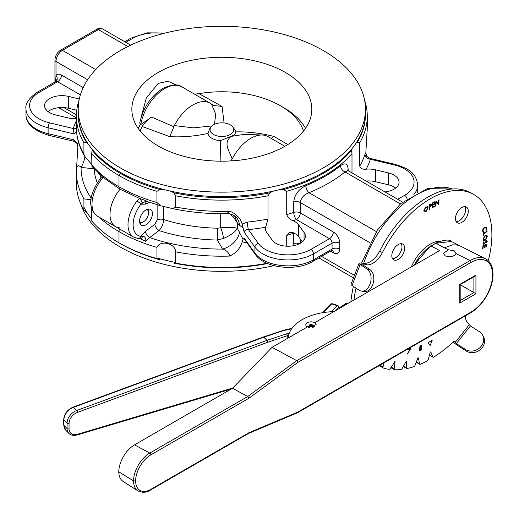 <?xml version="1.0" encoding="UTF-8"?>
<svg xmlns="http://www.w3.org/2000/svg" width="519" height="519" viewBox="0 0 519 519"><rect width="100%" height="100%" fill="white"/><g stroke="black" fill="none" stroke-linecap="round" stroke-linejoin="round"><path stroke-width="0.78" d="M92.116 149.271A17.27 9.971 180 0 1 92.142 149.829A17.27 9.971 180 0 1 92.123 150.276L91.668 153.624L91.934 166.443L102.944 177.303L101.004 180.203A26.722 15.427 120 0 0 97.533 216.228C85.505 206.607 91.454 191.771 99.479 179.73L99.479 179.73A3.633 0.688 37.8 0 1 101.004 180.203M91.668 164.354L84.578 156.141L83.916 154.052L83.916 142.816L86.517 142.466A17.27 9.971 180 0 1 87.51 143.03M79.096 100.063A145.437 83.968 -0 0 0 76.397 116.165A145.437 83.968 -0 0 0 83.916 142.816M78.22 114.186A143.62 82.917 -0 0 0 86.517 142.466M86.517 212.732L83.916 210.117L83.916 198.887L91.078 199.737M92.629 210.779A145.437 83.968 -0 0 1 91.668 209.689L91.668 220.925A145.437 83.968 -0 0 0 118.994 242.84L120.278 243.58A143.62 82.917 180 0 0 160.176 259.837L156.952 258.618L156.952 247.381C160.163 239.629 175.48 243.301 175.669 251.858L175.669 263.094L173.716 263.075A143.62 82.917 180 0 0 267.642 263.535M84.96 156.725A18.178 7.007 -83 0 1 81.081 167.358C78.907 165.152 77.422 165.217 76.624 167.546A145.437 83.968 -0 0 0 76.397 172.23L76.397 183.467A145.437 83.968 -0 0 0 83.916 210.117M55.65 81.626L56.007 75.404A5.456 4.334 -142.1 0 1 56.454 80.977L56.753 80.439L56.714 80.938M76.397 118.663A17.27 9.971 180 0 1 68.261 117.943L55.248 114.835A17.27 9.971 180 0 1 44.582 105.623A17.27 9.971 180 0 1 68.463 96.411L79.31 99.006M47.982 111.559A17.27 9.971 180 0 1 68.463 108.283L76.754 110.268M76.844 131.774L74.029 133.941L73.302 128.524A150.886 87.114 180 0 1 76.397 120.668M76.403 128.031A5.456 4.386 17.2 0 1 73.302 128.524L49.506 122.834A3.633 1.135 103.4 0 0 48.111 127.739A35.902 20.728 180 0 1 25.95 108.588L25.95 114.524A35.902 20.728 -0 0 0 48.111 133.681L48.111 127.739L74.029 133.941M76.624 167.546L77.824 147.007L77.234 144.185C77.623 143.705 76.436 142.731 73.679 141.259L74.029 139.877L76.844 143.387L78.758 143.004M77.234 144.185L76.844 143.387M98.837 173.69L98.545 173.314M98.947 173.8C98.376 172.665 101.588 177.459 100.777 177.712A3.633 1.628 28.1 0 1 100.777 177.712A3.633 1.628 28.1 0 1 102.944 177.303L120.09 189.247L139.624 198.479L145.807 200.6C146.001 201.035 144.931 201.859 142.602 203.059L140.915 204.22A23.089 13.332 120 0 0 140.915 236.346L145.352 231.318L154.837 224.331L157.134 220.069L157.134 204.752M120.09 227.867A26.722 15.427 -60 0 1 115.529 226.621A26.722 15.427 -60 0 1 120.09 189.247A5.456 3.146 120 0 1 118.994 186.775A5.456 3.146 120 0 0 120.09 189.247A26.722 15.427 -60 0 0 109.996 214.386A26.722 15.427 -60 0 0 115.529 226.621L133.526 237.008A26.722 15.427 -60 0 1 127.992 224.772A26.722 15.427 -60 0 1 136.997 200.989L139.624 198.479A3.633 0.441 -124.2 0 1 142.602 203.059M119.565 228.944A5.456 3.146 120 0 0 118.994 231.604L118.994 242.84L118.994 231.604A5.456 3.146 120 0 1 119.565 228.944M92.123 150.276A143.62 82.917 -0 0 0 120.278 173.314L118.994 175.539L118.994 186.775L118.994 175.539A145.437 83.968 -0 0 1 91.668 153.624M160.176 189.571A143.62 82.917 180 0 1 120.278 173.314L121.148 172.814L120.278 173.314L118.994 175.539A145.437 83.968 180 0 0 156.952 191.316L160.176 189.571A17.27 9.971 180 0 1 164.997 189.837M94.121 168.902L81.081 167.358A140.753 81.262 -0 0 0 91.273 198.193M139.559 221.062A9.089 5.248 -60 0 1 143.529 211.914A9.089 5.248 -60 0 1 150.536 209.481A9.089 5.248 -60 0 1 152.417 213.64A9.089 5.248 -60 0 1 148.447 222.787A9.089 5.248 -60 0 1 141.447 225.227A9.089 5.248 -60 0 1 139.559 221.062M239.454 225.233A18.178 14.973 138 0 0 236.171 217.091C236.469 216.618 229.781 212.855 226.55 213.627L229.943 211.233C236.43 214.055 240.505 218.324 242.159 224.039L243.028 227.718L239.454 225.233L237.313 222.852L237.313 228.276L233.375 227.361L220.692 227.789A9.089 1.771 -105.4 0 1 223.481 238.448L217.344 240.044L217.623 228.198L220.692 227.789L220.692 213.666M234.549 215.781L237.313 222.852L233.375 216.955L229.735 213.899M351.992 172.905L351.992 153.624L351.545 150.276A17.27 9.971 180 0 1 351.525 149.829A17.27 9.971 180 0 1 351.551 149.271M356.157 143.03A17.27 9.971 180 0 1 356.579 142.777A17.27 9.971 180 0 1 357.15 142.466L359.745 142.816A145.437 83.968 180 0 0 367.27 116.165L367.27 127.402A145.437 83.968 180 0 1 367.043 132.085L365.843 152.625L364.993 154.227A5.456 4.386 -162.8 0 0 370.358 159.236A150.886 87.114 180 0 1 366.226 169.162A17.27 9.971 180 0 1 375.406 169.81L388.42 172.924A17.27 9.971 180 0 1 399.079 182.137A17.27 9.971 180 0 1 384.962 191.939M429.479 208.411A9.089 5.248 120 0 0 429.077 208.508M169.856 190.986A17.27 9.971 180 0 1 173.716 192.809L175.669 195.793A145.437 83.968 180 0 0 267.992 195.793L267.992 219.05L265.631 227.244A17.27 9.971 -0 0 0 265.436 228.723A17.27 9.971 -0 0 0 266.753 232.544L272.144 240.057A17.27 9.971 -0 0 0 300.313 243.294A17.27 9.971 -0 0 0 305.367 236.242A17.27 9.971 -0 0 0 304.056 232.428L298.665 224.909A17.27 9.971 -0 0 0 292.969 220.705C289.784 219.459 287.695 217.416 286.715 214.574A145.437 83.968 -0 0 0 293.735 212.414A5.456 2.199 -108.2 0 0 296.433 219.602A150.886 87.114 180 0 1 292.969 220.705M163.634 206.413L163.634 219.543C163.42 223.754 161.896 227.439 159.073 230.579L149.608 237.572A5.456 2.686 53.6 0 1 145.352 231.318M247.466 242.86L242.159 241.88C240.505 247.965 236.43 252.695 229.943 256.068C228.801 252.61 226.368 250.288 222.645 249.088L217.344 240.044A127.791 73.776 180 0 1 159.073 230.579A5.456 2.692 53.6 0 1 154.837 224.331M146.825 201.456A5.456 3.549 -112.7 0 0 145.352 204.123L140.915 204.22A3.633 0.688 37.8 0 0 136.997 200.989M142.602 236.035A3.633 2.057 -85 0 1 140.351 238.734A3.633 2.057 -85 0 1 140.338 238.734L137.866 238.468A3.633 2.887 -82.5 0 0 140.915 236.346L142.602 236.035C144.937 236.515 146.008 238.299 145.807 241.393L140.247 238.734M223.481 238.448C230.871 235.217 235.483 231.824 237.313 228.276L243.028 239.33L242.159 241.88M243.028 239.33L244.19 238.117L244.715 239.596M267.032 263.276A145.437 83.968 180 0 1 175.669 263.094M239.454 231.857A18.178 12.216 -30.8 0 1 222.645 249.088A140.753 81.262 180 0 1 149.608 237.572L145.807 241.393M175.669 195.793L175.669 207.023L173.158 208.748L160.786 205.784L156.952 202.546L156.952 191.316M267.992 195.793L269.951 192.809A143.62 82.917 180 0 1 173.716 192.809M302.324 241.893L298.665 236.787A17.27 9.971 -0 0 0 292.969 232.583L289.472 232.395L286.715 235.354L286.715 246.181M351.992 153.624A145.437 83.968 180 0 1 286.715 191.316L286.715 214.574M402.569 202.105L348.035 170.621L344.992 171.938A150.886 87.114 180 0 1 309 192.724C303.939 194.599 301.033 197.869 300.287 202.533L300.287 212.926A5.456 3.146 -0 0 0 293.735 212.414L293.735 202.021C294.545 194.683 298.587 189.24 305.853 185.698A145.437 83.968 -0 0 0 340.542 165.671C345.407 162.22 347.977 163.848 348.249 170.55L348.249 170.745M351.545 150.276A143.62 82.917 180 0 1 283.491 189.571L286.715 191.316M293.936 245.623L293.735 243.586A5.456 3.146 180 0 1 299.515 243.722M364.572 100.063A145.437 83.968 180 0 1 367.27 116.165M365.447 114.186A143.62 82.917 180 0 1 357.15 142.466M366.103 181.053L366.226 181.04A17.27 9.971 180 0 1 375.406 181.689L388.42 184.796A17.27 9.971 180 0 1 395.686 188.073M397.716 199.302L404.625 195.313A32.269 18.632 -0 0 0 394.161 164.925L370.358 159.236L369.989 158.373C367.238 156.9 366.051 155.927 366.427 155.453L365.843 152.625M366.226 169.162C362.612 169.538 360.452 168.513 359.745 166.08L359.745 142.816M392.422 258.468A9.089 5.248 120 0 0 399.864 253.441M484.032 233.589A79.991 46.185 120 0 0 484.019 233.122M400.363 203.909L344.992 171.938A5.456 3.633 50.8 0 1 340.542 165.671M376.385 231.623L309 192.724A5.456 2.576 67.8 0 1 305.853 185.698M265.631 227.244A150.886 87.114 180 0 1 248.426 229.632A5.456 0.785 84.1 0 1 247.466 222.08A145.437 83.968 -0 0 0 267.992 219.05M333.347 232.012A5.456 3.146 -60 0 1 329.494 238.688L296.433 219.602A5.456 3.146 -60 0 0 300.287 212.926L333.347 232.012A9.089 5.248 60 0 1 339.776 243.145A5.456 3.146 -0 0 0 332.063 243.145L313.489 253.869A35.902 20.728 180 0 1 254.926 247.141A3.633 2.744 -35.7 0 1 258.287 243.372L248.426 229.632C246.012 229.515 244.598 230.365 244.19 232.181L243.028 227.718M242.159 224.039L247.466 222.08M269.951 192.809A17.27 9.971 180 0 1 273.805 190.986M278.671 189.837A17.27 9.971 180 0 1 283.491 189.571M156.952 258.618A145.437 83.968 180 0 1 118.994 242.84M145.807 200.6L147.078 201.521L160.786 205.784M140.909 117.988L146.267 98.169L158.204 83.39L167.968 81.249L176.479 85.084M285.463 145.969A89.988 51.952 -0 0 0 311.822 109.237A89.988 51.952 -0 0 0 256.269 61.236A89.988 51.952 -0 0 0 158.204 72.498A89.988 51.952 -0 0 0 131.845 109.237A89.988 51.952 -0 0 0 187.398 157.231A89.988 51.952 -0 0 0 285.463 145.969M120.278 50.603A143.62 82.917 -0 0 0 78.213 109.237A143.62 82.917 -0 0 0 166.871 185.841A143.62 82.917 -0 0 0 323.382 167.864A143.62 82.917 -0 0 0 365.447 109.237A143.62 82.917 -0 0 0 276.796 32.626A143.62 82.917 -0 0 0 120.278 50.603M78.213 109.237L78.213 113.687A143.62 82.917 -0 0 0 166.871 190.291A143.62 82.917 -0 0 0 323.382 172.321A143.62 82.917 -0 0 0 365.447 113.687L365.447 109.237M83.916 207.087A143.62 82.917 -0 0 0 91.668 218.999M156.952 257.93A143.62 82.917 -0 0 0 175.669 262.471M80.666 203.656A143.62 82.917 -0 0 0 273.98 265.67M140.312 124.534L140.351 123.827M140.461 123.918A30.906 17.841 120 0 0 140.396 124.469M262.231 135.005L244.177 134.363L231.176 136.387C222.372 143.283 229.969 151.613 232.162 159.022A34.539 19.943 -60 0 1 250.781 138.326A34.539 19.943 -60 0 1 262.231 135.005A34.539 19.943 -60 0 1 268.051 136.614L284.86 146.319M213.523 124.832A11.814 6.825 0 0 0 211.097 126.87A11.814 6.825 0 0 0 215.177 135.284A11.814 6.825 0 0 0 230.235 134.492A11.814 6.825 0 0 0 232.668 126.883A11.814 6.825 0 0 0 213.523 124.832M211.097 126.87L209.819 128.511L208.002 133.389A13.935 8.051 0 0 0 220.517 140.668L230.955 136.361C234.108 135.193 235.697 133.701 235.743 131.878A13.935 8.051 0 0 0 234.601 129.38L232.668 126.883M151.626 117.06L173.904 126.772L169.707 136.646L142.102 126.454C144.25 123.094 147.422 119.967 151.626 117.06L139.15 125.715M173.904 126.772L174.332 125.585A34.539 19.943 -60 0 1 210.201 103.216A34.539 19.943 -60 0 1 211.531 104.111L213.478 105.48L222.041 106.427L224.104 122.958M174.332 125.585L193.34 127.856L211.973 125.942M214.503 124.326L215.677 114.212L211.531 104.111M194.612 94.218L198.959 93.628L222.041 106.427M208.002 133.389C195.261 136.257 182.493 137.34 169.707 136.646M230.683 160.935L231.474 160.06L232.512 160.819M142.102 126.454A82.995 47.949 0 0 0 140.214 131.119M220.127 161.182L220.517 140.668M232.162 159.022L231.474 160.06M235.743 131.878C248.458 131.651 261.213 133.175 274.019 136.452L271.152 138.404M274.019 136.452L287.798 144.567M303.492 131.06A82.995 47.949 0 0 0 280.604 105.87A82.995 47.949 0 0 0 198.959 93.628M139.786 122.756A3.633 1.57 10.2 0 0 140.857 124.177A34.539 19.943 120 0 1 164.653 88.6A34.539 19.943 120 0 1 181.922 86.887C178.114 83.812 171.75 84.318 162.836 88.418C150.828 96.223 143.147 107.667 139.786 122.756M139.624 222.067A7.272 4.197 120 0 0 143.419 221.808A7.272 4.197 120 0 0 147 218.064A7.272 4.197 120 0 0 148.557 212.9A7.272 4.197 120 0 0 146.89 209.488M139.948 223.371A9.089 5.248 120 0 0 142.135 222.547L143.419 221.808M148.557 212.9L148.557 211.415A9.089 5.248 120 0 0 148.175 209.112M402.75 244.105A9.076 5.235 120 0 0 393.687 249.373A9.076 5.235 120 0 0 393.7 259.837A9.076 5.235 120 0 0 393.72 259.844A9.076 5.235 120 0 0 402.783 254.582A9.076 5.235 120 0 0 402.77 244.118A9.076 5.235 120 0 0 402.75 244.105M466.38 207.055A9.076 5.235 120 0 0 457.317 212.323A9.076 5.235 120 0 0 457.33 222.781A9.076 5.235 120 0 0 457.349 222.794A9.076 5.235 120 0 0 466.412 217.526A9.076 5.235 120 0 0 466.399 207.068A9.076 5.235 120 0 0 466.38 207.055M440.586 241.134A31.743 18.327 120 0 0 411.34 266.909M417.068 362.697A1.44 0.83 -60 0 1 417.062 362.697A1.44 0.83 -60 0 1 416.776 362.236L419.456 363.78A1.44 0.83 120 0 0 419.741 364.241L419.741 364.241A1.44 0.83 120 0 0 420.332 364.234A109.204 63.052 120 0 0 427.26 360.9A1.44 0.83 120 0 0 428.259 359.544L430.186 352.232L430.802 351.876L432.775 356.916A1.44 0.83 120 0 0 433.008 357.202A1.44 0.83 120 0 0 433.015 357.208A1.44 0.83 120 0 0 433.78 357.104A109.204 63.052 120 0 0 454.106 341.08L456.35 343.584L465.413 349.43A11.541 10.133 -28.4 0 0 480.536 347.036A11.541 10.133 -28.4 0 0 482.618 335.118A11.541 10.133 -28.4 0 0 479.517 331.79L470.448 325.945L456.35 343.584L457.213 345.18A5.125 1.064 38.6 0 1 453.236 341.904M406.766 368.458L404.087 366.914A1.44 0.83 -60 0 1 403.788 366.258L406.468 367.802A1.44 0.83 120 0 0 406.766 368.458L406.766 368.458A1.44 0.83 120 0 0 407.181 368.509A109.204 63.052 120 0 0 413.903 366.674A1.44 0.83 120 0 0 415.005 365.467L417.834 358.11L418.444 357.883L419.456 363.78M380.472 364.851L380.336 365.363L383.016 366.907A1.44 0.83 120 0 0 383.359 368.042A109.204 63.052 120 0 0 389.068 369.32A1.44 0.83 120 0 0 390.275 368.529L395.069 361.522L394.193 368.853A1.44 0.83 120 0 0 394.479 369.723A1.44 0.83 120 0 0 394.732 369.788A109.204 63.052 120 0 0 401.044 369.509A1.44 0.83 120 0 0 402.212 368.496L406.345 361.016L406.468 367.802M394.479 369.723L391.8 368.179A1.44 0.83 -60 0 1 391.8 368.179A1.44 0.83 -60 0 1 391.514 367.309L394.193 368.853M433.008 357.202L430.335 355.658A1.44 0.83 -60 0 1 430.095 355.366L432.775 356.916M484.843 245.448L483.267 246.077L482.657 248.549M486.491 244.754L485.239 245.247L484.629 247.719M486.939 244.092L486.277 247.044M484.623 247.758L484.876 245.435L483.299 246.097L483.046 248.419L482.651 248.588L482.962 245.772L486.978 244.079L486.666 246.914L486.271 247.076L486.524 244.734L485.271 245.266L485.018 247.589L484.623 247.758M429.654 354.243L430.095 355.366M482.618 335.118L483.481 336.714A11.541 10.133 151.6 0 1 481.405 348.632A11.541 10.133 151.6 0 1 466.276 351.026L465.413 349.43M457.213 345.18L466.276 351.026M465.264 315.896A17.315 9.997 -60 0 0 466.925 321.65L470.448 325.945M488.256 260.7A87.27 50.388 120 0 0 473.821 194.528L471.148 192.984A87.27 50.388 120 0 0 379.746 251.021L382.419 252.571A17.315 9.997 -60 0 1 366.868 264.872L362.833 264.865M473.821 194.528A87.27 50.388 120 0 0 382.419 252.571M366.868 264.872L364.189 263.328A17.315 9.997 120 0 0 379.746 251.021M364.189 263.328L360.277 263.003A5.125 1.103 -158.9 0 0 359.116 263.256A5.125 1.103 -158.9 0 0 360.173 264.476L367.225 269.179L369.976 269.633A11.541 7.798 99.4 0 1 372.337 285.638A11.541 7.798 99.4 0 1 364.033 291.542L361.282 291.088A11.541 7.798 -80.6 0 0 369.58 285.178A11.541 7.798 -80.6 0 0 367.225 269.179M359.116 263.256L351.013 284.295A5.125 1.103 21.1 0 0 352.07 285.521L359.122 290.218A11.541 7.798 -80.6 0 0 361.282 291.088M353.381 286.391A109.204 63.052 120 0 0 350.876 301.818M356.008 288.149A109.204 63.052 120 0 0 353.939 300.053M378.299 366.103A109.204 63.052 120 0 0 378.345 366.122A1.44 0.83 120 0 0 379.545 365.577L379.824 365.227M384.112 362.749L383.016 366.907M383.359 368.042L380.68 366.498A109.204 63.052 120 0 0 382.97 367.115M391.637 366.401L391.514 367.309M403.782 365.408L403.788 366.258M416.614 361.282L416.776 362.236M464.862 206.646A9.076 5.235 -60 0 1 463.726 215.995A9.076 5.235 -60 0 1 456.188 221.658M401.232 243.696A9.076 5.235 -60 0 1 400.097 253.051A9.076 5.235 -60 0 1 392.559 258.715M380.68 366.498A1.44 0.83 -60 0 1 380.336 365.363M410.114 349.015L408.297 349.281L408.434 348.794L410.834 348.437L407.357 354.055L410.114 349.015M430.186 345.511L432.217 340.25L428.136 342.624L430.186 345.511M483.15 235.989L482.994 233.81L487.049 231.098L487.082 231.552L483.423 233.998L483.546 235.723L483.15 235.989M484.045 244.209L483.027 243.398L483.955 241.51L483.423 243.152L484.065 243.696L486.387 240.576L487.276 241.264L486.55 242.86L486.854 241.465L486.374 241.069L484.045 244.209M426.138 211.544L423.828 210.623L425.775 206.834L428.104 207.756L426.138 211.544M434.714 206.452L432.411 207.626L432.658 202.812L434.974 201.638L434.954 202.112L433.041 203.085L432.963 204.583L434.857 203.623L434.838 204.09L432.937 205.057L432.846 206.945L434.74 205.978L434.714 206.452M436.22 202.222L435.856 205.946L435.441 206.127L435.921 201.203L438.315 203.759L438.685 199.997L439.08 199.821L438.594 204.739L436.22 202.222M429.473 209.293L429.064 209.527L429.109 204.784L430.867 203.863L431.646 204.609L430.822 206.264L429.492 207.094L429.473 209.293M483.079 239.058L485.187 235.334L487.367 236.508L485.239 240.265L483.079 239.058M484.344 227.205L486.738 227.958L486.154 230.455L486.342 228.256L484.37 227.679L482.923 230.845L483.792 231.857L483.598 232.369L482.547 231.104L482.994 228.814L484.344 227.205M420.961 345.239L421.934 346.115L421.22 347.399L421.798 348.418L421.363 349.553L420.234 350.5L419.086 349.501L420.046 347.847L419.599 346.997L420.961 345.239M352.07 285.521L360.173 264.476L362.924 264.93L362.95 264.547M362.924 264.93L369.976 269.633M434.708 205.998L434.682 206.439L432.418 207.587M434.825 203.643L434.805 204.077L432.904 205.037L432.846 206.906M434.941 201.651L434.922 202.092L433.008 203.065L432.963 204.551M420.662 347.419L421.532 346.251L420.877 345.732L420.007 346.848L420.662 347.419M426.093 211.11L427.682 208.035L425.82 207.263L424.25 210.344L426.093 211.11M431.224 204.849L430.238 204.609L429.511 205.018L429.498 206.627L431.224 204.849M420.299 350.027L421.402 348.58L420.611 347.873L419.488 349.358L420.299 350.027M483.481 238.811L485.239 239.778L486.965 236.761L485.194 235.821L483.481 238.811M421.117 347.86L420.578 347.853L419.456 349.339L420.267 350.007M421.499 346.231L420.844 345.712L419.975 346.828L420.63 347.399M421.61 345.239L421.902 346.095L421.227 347.393M421.188 347.38L421.765 348.398L421.331 349.534L419.417 350.526M430.16 345.479L432.165 340.282M486.115 226.848L486.705 227.938L485.868 230.3M483.753 231.844L483.157 232.233M485.816 227.361L484.337 227.666L482.891 230.825L483.76 231.837M410.062 349.021L408.304 349.261M410.782 348.444L407.331 354.036M486.446 235.665L485.161 235.808L483.442 238.792L483.968 239.921M486.731 235.146L487.335 236.489L485.207 240.245L483.682 240.42M436.22 202.241L435.824 205.926L435.441 206.088M439.042 199.834L438.484 204.758M435.999 201.171L438.283 203.727M486.822 241.445L486.342 241.05L484.013 244.19L483.351 244.235M486.355 240.557L487.244 241.244L486.517 242.84M483.942 241.523L483.39 243.139L484.032 243.677M427.176 207.042L425.788 207.243L424.218 210.325L424.724 211.304M427.481 206.543L428.071 207.736L426.105 211.525L424.412 211.797M486.322 295.973L486.55 296.102C482.203 303.505 476.955 309.039 470.798 312.698A1.44 0.83 -120 0 0 471.096 312.036C477.006 308.52 482.08 303.161 486.322 295.973C490.423 288.713 492.525 281.648 492.628 274.778C492.525 268.025 490.429 263.386 486.322 260.862C482.08 258.566 477.006 259.072 471.096 262.374L297.848 362.398L248.873 398.261L247.745 396.51L296.725 360.653L297.848 362.398M134.518 444.867L134.518 444.867A22.285 12.865 120 0 0 118.767 471.771A22.285 12.865 120 0 0 123.107 481.431L137.989 490.89A23.037 13.299 -60 0 1 133.5 480.899A23.037 13.299 -60 0 1 149.79 453.068L247.745 396.51L232.512 388.29L134.518 444.867L149.79 453.068A1.44 0.83 -120 0 1 150.847 454.852L150.847 454.852A21.597 12.469 120 0 0 135.576 480.918L133.5 480.899L118.767 471.771M413.494 265.67L430.485 245.954A1.44 0.83 60 0 1 431.172 246.006L439.658 250.56L314.67 322.721A5.196 2.997 0 0 0 309.006 322.072A5.196 2.997 0 0 0 305.801 324.842A5.196 2.997 0 0 0 307.326 326.964L316.194 324.738L314.67 322.721L333.853 311.647A47.806 27.604 0 0 0 288.142 338.038L272.04 347.334L296.725 360.653L470.045 260.59L456 253.577L454.183 250.768L448.494 249.821L443.323 253.408L445.185 255.88C450.278 257.469 453.878 256.704 456 253.577L456.045 253.155M307.242 326.912A5.196 2.997 0 0 1 308.176 326.47L309.564 326.237M314.618 326.847L312.432 326.185M314.67 322.721L325.588 316.421M289.226 337.408L305.801 327.839M288.142 338.038L307.326 326.964L288.142 338.038M272.04 347.334L232.512 388.29M475.929 275.076L475.929 293.754L460.178 284.659L460.178 301.675L459.756 303.096L459.756 284.418L475.929 275.076L474.911 276.153L460.178 284.659M248.497 433.462L297.497 412.754L297.848 412.067L471.096 312.036M135.576 480.918A21.597 12.469 120 0 0 150.847 489.352L248.873 432.755L248.465 433.475M471.096 262.374A1.44 0.83 60 0 0 470.045 260.59C476.221 257.126 481.528 256.594 485.972 258.994A1.44 1.181 120 0 1 486.024 259.026L451.296 241.465L435.954 243.242L444.439 247.803L452.49 244.864L456.694 244.903L460.068 246.045M414.357 265.17A30.212 17.445 120 0 1 431.172 246.006L435.954 243.242A1.44 0.83 -120 0 0 435.272 243.19A1.44 0.83 -120 0 0 434.974 243.813M485.408 258.696L485.972 258.994M311.569 325.225L311.776 324.31A1.2 0.694 180 0 0 310.563 324.193A1.2 0.694 180 0 0 309.804 324.751A1.2 0.694 180 0 0 310.998 325.536A1.2 0.694 180 0 0 312.185 324.751A1.2 0.694 180 0 0 311.913 324.388L312.049 325.173M311.776 324.31L311.835 324.693M311.874 324.933L311.925 325.277M312.185 324.751L312.419 325.789A1.434 0.824 180 0 1 312.432 325.893A1.434 0.824 180 0 1 310.998 326.723A1.434 0.824 180 0 1 309.564 325.893A1.434 0.824 180 0 1 309.577 325.789L309.804 324.751M311.666 325.166L311.666 324.511A0.876 0.506 180 0 1 311.874 324.842A0.876 0.506 180 0 1 310.998 325.348A0.876 0.506 180 0 1 310.122 324.842A0.876 0.506 180 0 1 310.628 324.381A0.876 0.506 180 0 1 311.569 324.453M291.691 328.715A73.166 42.24 180 0 1 284.049 330.441A1.44 0.363 -100.7 0 0 283.783 330.201A1.44 0.363 -100.7 0 0 283.718 330.24M332.387 303.849A1.44 0.59 108.4 0 0 332.205 303.68A1.44 0.59 108.4 0 0 331.751 303.868A1.44 1.019 -135 0 0 330.733 304.024L321.936 312.821M77.467 412.404A10.101 7.143 135 0 0 69.046 423.452A1.44 0.83 180 0 1 67.074 423.147L63.902 419.968L63.902 425.379L67.074 428.551L67.074 423.147A11.541 8.161 -45 0 1 76.695 410.516A1.44 0.558 -110.2 0 1 77.467 412.404L267.765 342.242A1.44 0.59 -108.4 0 0 267.045 340.341L286.514 333.853A1.44 0.59 -108.4 0 1 287.241 335.748L267.765 342.242A1.44 0.558 -110.2 0 0 267 340.36L263.821 337.181L73.523 407.344L76.695 410.516L267 340.36M347.192 303.946L346.348 303.667A1.44 0.59 108.4 0 0 345.914 303.836A1.44 1.044 -133.6 0 0 344.901 303.991L341.723 306.476L339.355 307.553M339.231 308.539A33.411 13.637 -71.6 0 1 338.498 307.293A1.44 1.22 -26.9 0 0 337.882 305.678A1.44 0.59 108.4 0 0 337.707 305.509A1.44 0.59 108.4 0 0 337.253 305.704L331.751 303.868L322.974 312.646M334.554 311.244L338.498 307.293A1.44 1.019 -135 0 0 337.253 305.704L331.2 311.75M263.873 337.168A1.44 0.59 -108.4 0 0 263.412 336.974L283.595 330.253A1.44 0.59 -108.4 0 1 284.049 330.441L263.873 337.168L267.045 340.341M308.688 327.483A6.52 3.763 180 0 1 309.564 327.333M312.432 327.333A6.52 3.763 180 0 1 313.119 327.444M73.069 407.149A1.44 0.558 69.8 0 1 73.523 407.344A11.541 8.161 135 0 0 63.902 419.968A1.44 0.83 180 0 1 63.707 419.553C64.226 413.851 67.347 409.718 73.069 407.149L263.373 336.993A1.44 0.558 69.8 0 1 263.821 337.181M127.817 46.554L98.428 29.583A3.633 2.102 -120 0 0 96.605 29.408C98.273 28.201 100.394 28.11 102.97 29.135A9.089 5.248 120 0 0 98.428 29.583L62.436 50.362A3.633 2.102 -120 0 0 60.613 50.187C57.096 52.523 55.209 55.799 54.943 60.016A3.633 2.102 -0 0 0 56.007 61.495L56.007 75.404A9.089 5.248 60 0 1 61.469 75.041L83.196 87.588M95.71 69.578L62.436 50.362A9.089 5.248 120 0 0 56.007 61.495L87.607 79.744M124.768 41.721L130.931 38.159A3.633 2.102 60 0 1 132.747 38.341L125.838 42.337M163.517 33.463A32.269 18.632 -0 0 0 132.747 38.341M76.416 114.842L63.856 107.589M55.65 79.07A5.456 3.146 180 0 1 56.681 80.614M61.469 75.041A5.456 3.146 -60 0 1 57.615 81.723A3.633 2.102 -120 0 0 55.793 81.541L56.454 80.977M80.387 94.873L57.615 81.723L39.035 92.447A3.633 2.102 -120 0 0 37.219 92.265C28.837 98.279 25.081 103.722 25.95 108.588M68.463 108.283L68.463 96.411M39.035 92.447A32.269 18.632 -0 0 0 49.506 122.834M74.029 139.877L48.111 133.681A3.633 1.135 103.4 0 0 48.663 135.277C33.488 130.529 25.918 123.613 25.95 114.524M84.578 156.141C79.167 146.929 76.436 137.347 76.397 127.402A145.437 83.968 -0 0 0 83.916 154.052M76.65 167.092L76.397 172.23A145.437 83.968 -0 0 0 83.916 198.887M98.655 216.877A145.437 83.968 -0 0 0 118.994 231.604A145.437 83.968 180 0 0 156.952 247.381M91.668 164.86A145.437 83.968 -0 0 0 118.994 186.775A145.437 83.968 180 0 0 156.952 202.546M94.127 168.928A127.791 73.776 -0 0 0 97.287 182.824M217.623 228.198A119.986 69.274 180 0 1 163.634 219.543A5.456 3.146 -0 0 0 157.134 220.069M149.543 202.371L145.352 204.123M229.943 256.068A145.437 83.968 180 0 1 175.669 251.858M304.056 232.428L304.056 240.057M298.665 224.909L298.665 236.787M313.489 253.869L313.489 259.805L332.063 249.081L332.063 243.145A3.633 2.102 -120 0 0 329.494 238.688L310.913 249.412A3.633 2.102 -120 0 1 313.489 253.869M244.19 232.181L254.926 247.141L254.926 253.077A35.902 20.728 -0 0 0 313.489 259.805A3.633 2.102 -120 0 1 312.73 261.472C296.07 271.619 264.586 268.278 255.329 254.394A3.633 2.744 -35.7 0 1 254.926 253.077L244.19 238.117M293.741 232.927A5.456 2.199 -108.2 0 0 293.735 233.193A145.437 83.968 180 0 1 286.715 235.354M388.42 184.796L388.42 172.924M375.406 181.689L375.406 169.81M394.161 164.925A3.633 1.135 -76.6 0 1 395.004 164.354L369.989 158.373M417.717 191.044L417.646 192.452A35.902 20.728 -0 0 0 417.717 191.044L417.717 185.108A35.902 20.728 180 0 1 413.864 194.443M404.625 195.313A3.633 2.102 60 0 1 407.065 198.745M359.745 166.08A145.437 83.968 -0 0 0 364.993 154.227M452.432 188.987A81.807 47.229 120 0 0 363.722 263.289M293.735 202.021A5.456 3.146 -0 0 1 300.287 202.533L369.956 242.756M321.559 256.373L354.451 275.368M339.776 243.145L339.776 249.081A9.089 5.248 60 0 1 333.347 252.792L330.558 251.177M300.287 239.051L300.287 243.307M333.347 252.792A5.456 3.146 120 0 0 332.432 250.443M294.072 233.089A5.456 3.146 -0 0 0 293.735 233.193L293.735 243.586M339.776 249.081A5.456 3.146 -0 0 0 332.063 249.081A3.633 2.102 -120 0 1 331.31 250.742L312.73 261.472M258.287 243.372A32.269 18.632 -0 0 0 310.913 249.412M229.943 211.233A145.437 83.968 180 0 1 175.669 207.023M140.785 124.223A87.724 50.68 0 0 0 138.177 128.375M305.516 128.342A87.724 50.68 0 0 0 283.945 107.803L280.604 105.87M406.442 361.23L406.118 361.042M395.16 361.801L394.784 361.587M469.195 324.836L455.092 342.475M486.55 296.102C490.786 288.642 492.953 281.337 493.05 274.188L492.434 268.505C491.415 264.139 489.281 260.979 486.024 259.026A1.44 1.181 120 0 1 486.322 260.862M493.05 274.188A1.44 0.837 179.9 0 1 492.628 274.778M460.178 300.495L473.892 292.58L473.892 276.744M475.929 293.754L459.756 303.096M248.873 432.755L297.848 412.067M248.873 398.261L150.847 454.852M150.847 489.352A1.44 0.83 60 0 1 150.549 490.014L248.523 433.443M448.494 249.821L444.439 247.803M287.241 338.563L287.241 335.748A1.44 0.83 180 0 1 288.486 335.696M346.848 304.147L345.914 303.836A31.964 13.053 -71.6 0 1 339.478 307.715M289.044 333.749A2.887 1.667 0 0 0 286.514 333.853M69.046 423.452L69.046 428.856A1.44 0.83 180 0 1 67.074 428.551A11.541 8.161 -45 0 0 68.91 433.384C70.565 435.266 73.315 435.785 77.156 434.954A1.44 0.623 -106.6 0 0 77.467 434.293L232.784 388.011M69.046 428.856A10.101 7.143 135 0 0 77.467 434.293M63.707 419.553L63.707 424.957A1.44 0.83 180 0 0 63.902 425.379A11.541 8.161 135 0 0 65.738 430.206L68.91 433.384M96.605 29.408L60.613 50.187M54.943 60.016L54.943 82.034M130.704 45.147L102.97 29.135M130.931 38.159L146.994 32.846L165.256 33.021M76.397 117.91L58.705 107.693M55.793 81.541L37.219 92.265M73.679 141.259L48.663 135.277M76.397 127.402L76.397 116.165M99.479 179.73L100.77 177.719M97.533 216.228L115.529 226.621M137.866 238.468L133.526 237.008M417.717 185.108C415.946 171.458 406.76 168.169 395.004 164.354M367.27 180.969L367.27 181.728M361.496 263.101L377.313 230.196L400.759 203.578L427.384 188.644L452.549 188.981M318.893 257.911L353.484 277.879M348.035 170.621L347.256 169.888L347.412 170.472M332.218 250.294L331.31 250.742M255.329 254.394L244.715 239.603M367.27 127.402L367.024 132.416M226.55 213.627C208.229 213.958 190.434 212.329 173.158 208.748M147.111 201.314L146.676 201.45L147.078 201.521M210.201 103.216L181.922 86.887M417.062 362.697L419.741 364.241M297.497 412.754L470.798 312.698M137.989 490.89C142.466 492.953 146.656 492.661 150.549 490.014M435.272 243.19C444.206 239.733 449.545 239.155 451.296 241.465M309.564 325.893L309.564 327.658M312.432 325.893L312.432 327.599M310.122 324.842L310.122 325.316M311.874 324.842L311.874 325.316M291.976 328.326L283.783 330.201M339.874 308.176L338.537 306.229A1.44 1.44 0 0 0 337.707 305.509L332.205 303.68M346.348 303.667A1.44 1.44 0 0 0 344.901 303.991M77.156 434.954L231.189 389.055M63.707 424.957L65.738 430.206"/></g></svg>
